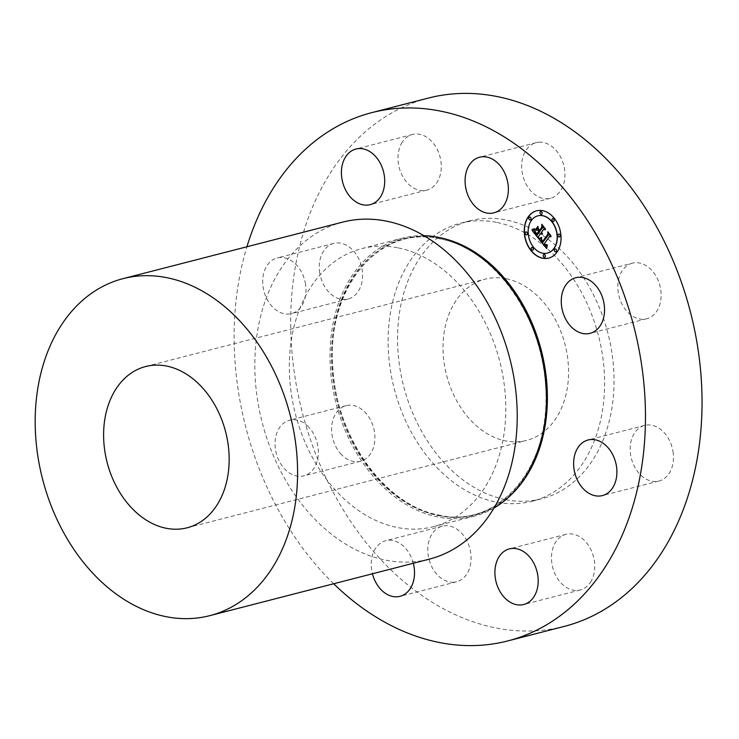 <?xml version="1.0" encoding="UTF-8"?>
<svg xmlns="http://www.w3.org/2000/svg" width="739" height="739" viewBox="0 0 739 739"><rect width="100%" height="100%" fill="white"/><g stroke="black" fill="none" stroke-linecap="round" stroke-linejoin="round"><path stroke-width="0.55" stroke-dasharray="3.69 2.77" d="M632.325 263.176A28.71 21.098 75.6 0 0 617.989 283.416A28.71 21.098 75.6 0 0 627.642 312.098A28.71 21.098 -104.4 0 0 646.634 318.786A28.71 21.098 -104.4 0 0 660.971 298.547A28.71 21.098 -104.4 0 0 651.318 269.864A28.71 21.098 75.6 0 0 632.325 263.176L575.755 277.735M564.365 626.367A272.756 200.454 75.6 0 1 494.77 627.716A272.756 200.454 75.6 0 1 293.457 366.156A272.756 200.454 75.6 0 1 428.38 98.075M497.208 222.485A143.56 105.501 75.6 0 1 603.163 360.152A143.56 105.501 75.6 0 1 532.154 501.245A143.56 105.501 75.6 0 1 495.527 501.957A143.56 105.501 75.6 0 1 389.573 364.29A143.56 105.501 75.6 0 1 460.582 223.196A143.56 105.501 75.6 0 1 497.208 222.485M673.017 451.603A28.71 21.098 75.6 0 1 658.985 481.015A28.71 21.098 75.6 0 1 630.635 454.827A28.71 21.098 75.6 0 1 644.676 425.405A28.71 21.098 75.6 0 1 673.017 451.603M591.246 580.983A28.71 21.098 75.6 0 1 580.272 589.953A28.71 21.098 75.6 0 1 556.07 576.069A28.71 21.098 75.6 0 1 554.989 543.304A28.71 21.098 75.6 0 1 565.954 534.334A28.71 21.098 75.6 0 1 590.156 548.218A28.71 21.098 75.6 0 1 591.246 580.983M453.894 582.212A28.71 21.098 75.6 0 1 428.592 557.4A28.71 21.098 75.6 0 1 442.291 526.159A28.71 21.098 75.6 0 1 444.998 525.706A28.71 21.098 75.6 0 1 470.3 550.518A28.71 21.098 75.6 0 1 456.6 581.769A28.71 21.098 75.6 0 1 453.894 582.212M341.427 454.568A28.71 21.098 75.6 0 1 331.765 425.886A28.71 21.098 75.6 0 1 346.101 405.656A28.71 21.098 75.6 0 1 365.103 412.344A28.71 21.098 75.6 0 1 374.756 441.026A28.71 21.098 75.6 0 1 360.42 461.265A28.71 21.098 75.6 0 1 341.427 454.568M319.719 272.83A28.71 21.098 75.6 0 1 333.751 243.417A28.71 21.098 75.6 0 1 362.101 269.615A28.71 21.098 75.6 0 1 348.069 299.027A28.71 21.098 75.6 0 1 319.719 272.83M401.499 143.458A28.71 21.098 75.6 0 1 412.473 134.489A28.71 21.098 75.6 0 1 436.675 148.363A28.71 21.098 75.6 0 1 437.756 181.138A28.71 21.098 75.6 0 1 426.782 190.099A28.71 21.098 75.6 0 1 402.579 176.224A28.71 21.098 75.6 0 1 401.499 143.458M538.851 142.23A28.71 21.098 75.6 0 1 564.153 167.032A28.71 21.098 75.6 0 1 550.453 198.283A28.71 21.098 75.6 0 1 547.747 198.736A28.71 21.098 75.6 0 1 522.445 173.924A28.71 21.098 75.6 0 1 536.144 142.673A28.71 21.098 75.6 0 1 538.851 142.23M333.677 583.764A272.756 200.454 75.6 0 1 246.928 246.761M423.964 235.713A143.56 105.501 -104.4 0 0 402.469 238.152A143.56 105.501 -104.4 0 0 331.46 379.246A143.56 105.501 -104.4 0 0 437.414 516.912A143.56 105.501 -104.4 0 0 474.041 516.201A143.56 105.501 -104.4 0 0 494.04 507.97M398.404 247.916A143.56 105.501 75.6 0 1 504.358 385.582A143.56 105.501 75.6 0 1 433.35 526.676A143.56 105.501 75.6 0 1 396.723 527.387A143.56 105.501 75.6 0 1 290.769 389.721A143.56 105.501 75.6 0 1 361.777 248.627A143.56 105.501 75.6 0 1 398.404 247.916M342.647 222.125A173.988 127.865 -104.4 0 0 256.59 393.13A173.988 127.865 -104.4 0 0 385.01 559.986A173.988 127.865 -104.4 0 0 429.396 559.118M506.289 278.742A83.267 61.189 75.6 0 1 567.737 358.591A83.267 61.189 75.6 0 1 526.556 440.426A83.267 61.189 75.6 0 1 505.31 440.841A83.267 61.189 75.6 0 1 443.862 360.992A83.267 61.189 75.6 0 1 485.043 279.157A83.267 61.189 75.6 0 1 506.289 278.742M504.959 499.527A143.56 105.501 75.6 0 1 399.005 361.861A143.56 105.501 75.6 0 1 470.013 220.767A143.56 105.501 75.6 0 1 506.64 220.056A143.56 105.501 75.6 0 1 612.594 357.722A143.56 105.501 75.6 0 1 541.585 498.816A143.56 105.501 75.6 0 1 504.959 499.527M413.313 563.266A28.71 21.098 -104.4 0 0 388.428 540.264A28.71 21.098 -104.4 0 0 385.721 540.717A28.71 21.098 -104.4 0 0 372.438 573.787M308.532 426.902A28.71 21.098 -104.4 0 0 289.54 420.214A28.71 21.098 -104.4 0 0 275.204 440.453A28.71 21.098 -104.4 0 0 284.857 469.136A28.71 21.098 -104.4 0 0 303.849 475.824A28.71 21.098 -104.4 0 0 318.186 455.584A28.71 21.098 -104.4 0 0 308.532 426.902M305.53 284.173A28.71 21.098 -104.4 0 0 277.19 257.985A28.71 21.098 -104.4 0 0 263.158 287.397A28.71 21.098 -104.4 0 0 291.499 313.595A28.71 21.098 -104.4 0 0 305.53 284.173M538.398 236.6L538.777 238.512M540.736 233.579L538.592 236.554M541.41 232.656L541.585 233.496L542.731 233.949L542.241 234.291M542.555 233.395L541.539 232.462L543.738 229.432M542.38 226.273L545.133 229.727M538.121 227.4L538.5 229.635L539.923 231.427M535.285 232.166L534.944 230.485L536.994 234.069M539.119 231.538L536.93 234.355M534.713 229.663L534.962 232.351L537.114 235.316M532.126 230.466L533.438 230.226M547.331 245.403L546.851 248.498M544.551 243.805L545.271 245.385L546.611 245.911M547.091 244.48L546.37 245.228M549.687 236.526L544.615 243.537L546.463 244.923M548.347 233.552L550.888 236.739M541.659 238.309L541.632 240.655L542.888 242.466M537.937 226.448L535.969 229.607M539.082 238.346L539.655 238.226M541.493 237.459L539.775 238.531M531.96 229.441L533.687 229.173M534.657 228.757L533.549 229.533M541.539 239.325L542.879 241.348M541.899 239.833L541.715 239.371M548.181 232.323L548.236 234.448L542.842 241.69M547.978 231.991L550.961 235.815M538.352 228.61L539.812 230.162M542.223 224.859L542.214 227.252L539.756 230.448M542.01 224.517L545.428 228.878M548.828 258.068A24.405 17.939 -104.4 0 0 548.92 258.04A24.405 17.939 -104.4 0 0 557.077 252.248A24.405 17.939 -104.4 0 0 557.908 223.714A24.405 17.939 -104.4 0 0 536.754 210.772A24.405 17.939 -104.4 0 0 536.662 210.8M537.946 215.816A19.232 14.133 -104.4 0 0 531.618 220.351A19.232 14.133 -104.4 0 0 530.935 242.78A19.232 14.133 -104.4 0 0 547.534 253.052M531.96 247.426A1.478 1.09 -104.4 0 0 532.69 250.281M529.641 217.054A1.478 1.09 -104.4 0 0 530.38 219.908M526.002 231.926A1.478 1.09 -104.4 0 0 526.741 234.78M552.79 218.587A1.478 1.09 -104.4 0 0 553.529 221.441M540.736 211.53A1.478 1.09 -104.4 0 0 541.475 214.384M555.109 248.96A1.478 1.09 -104.4 0 0 555.839 251.814M544.006 254.484A1.478 1.09 -104.4 0 0 544.745 257.338M558.749 234.087A1.478 1.09 -104.4 0 0 559.478 236.942M439.576 238.577A142.267 104.55 75.6 0 1 546.029 399.069A142.267 104.55 75.6 0 1 437.913 515.526A142.267 104.55 75.6 0 1 331.469 355.034A142.267 104.55 75.6 0 1 439.576 238.577M512.182 493.809A142.692 104.873 75.6 0 1 438.966 515.674A142.692 104.873 75.6 0 1 332.199 354.692A142.692 104.873 75.6 0 1 440.638 237.884A142.692 104.873 75.6 0 1 446.679 239.344M646.634 318.786L590.064 333.344M438.578 514.981C499.527 529.872 553.151 464.739 545.493 384.548C541.558 315.211 492.876 248.202 439.899 238.873C378.941 223.972 325.326 289.115 332.984 369.306C336.91 438.633 385.601 505.652 438.578 514.981M433.35 526.676L474.041 516.201M361.777 248.627L402.469 238.152M187.143 527.794L526.556 440.426M145.629 366.526L485.043 279.157M460.582 223.196L470.013 220.767M532.154 501.245L541.585 498.816M658.985 481.015L602.414 495.583M644.676 425.405L588.105 439.973M580.272 589.953L523.702 604.511M565.954 534.334L509.393 548.901M442.291 526.159L385.721 540.717M456.6 581.769L400.03 596.327M346.101 405.656L289.54 420.214M360.42 461.265L303.849 475.824M333.751 243.417L277.19 257.985M348.069 299.027L291.499 313.595M412.473 134.489L355.902 149.047M426.782 190.099L370.211 204.666M550.453 198.283L493.883 212.841M536.144 142.673L479.574 157.231"/><path stroke-width="1.11" d="M571.071 326.656A28.71 21.098 -104.4 0 0 590.064 333.344A28.71 21.098 -104.4 0 0 604.4 313.114A28.71 21.098 -104.4 0 0 594.747 284.432A28.71 21.098 -104.4 0 0 575.755 277.735A28.71 21.098 -104.4 0 0 561.418 297.974A28.71 21.098 -104.4 0 0 571.071 326.656M246.928 246.761A272.756 200.454 75.6 0 1 371.809 112.633L428.38 98.075A272.756 200.454 75.6 0 1 497.966 96.726A272.756 200.454 75.6 0 1 699.279 358.286A272.756 200.454 75.6 0 1 564.365 626.367L507.795 640.925A272.756 200.454 75.6 0 1 438.209 642.274A272.756 200.454 75.6 0 1 333.677 583.764M371.809 112.633A272.756 200.454 75.6 0 1 441.395 111.284A272.756 200.454 75.6 0 1 642.708 372.844A272.756 200.454 75.6 0 1 507.795 640.925M494.04 507.97A143.56 105.501 -104.4 0 0 542.685 360.678A143.56 105.501 -104.4 0 0 439.095 237.441A143.56 105.501 -104.4 0 0 423.964 235.713M209.756 615.661L429.396 559.118A173.988 127.865 -104.4 0 0 515.462 388.114A173.988 127.865 -104.4 0 0 387.042 221.266A173.988 127.865 -104.4 0 0 342.647 222.125L123.016 278.658A173.988 127.865 75.6 0 1 167.402 277.799A173.988 127.865 75.6 0 1 295.822 444.647A173.988 127.865 75.6 0 1 209.756 615.661A173.988 127.865 75.6 0 1 165.37 616.52A173.988 127.865 75.6 0 1 36.95 449.672A173.988 127.865 75.6 0 1 123.016 278.658M165.896 528.209A83.267 61.189 75.6 0 1 104.448 448.361A83.267 61.189 75.6 0 1 145.629 366.526A83.267 61.189 75.6 0 1 166.875 366.11A83.267 61.189 75.6 0 1 228.323 445.959A83.267 61.189 75.6 0 1 187.143 527.794A83.267 61.189 75.6 0 1 165.896 528.209M574.074 469.385A28.71 21.098 -104.4 0 0 602.414 495.583A28.71 21.098 -104.4 0 0 616.446 466.17A28.71 21.098 -104.4 0 0 588.105 439.973A28.71 21.098 -104.4 0 0 574.074 469.385M498.419 557.862A28.71 21.098 -104.4 0 0 499.499 590.637A28.71 21.098 -104.4 0 0 523.702 604.511A28.71 21.098 -104.4 0 0 534.676 595.542A28.71 21.098 -104.4 0 0 533.586 562.776A28.71 21.098 -104.4 0 0 509.393 548.901A28.71 21.098 -104.4 0 0 498.419 557.862M372.438 573.787A28.71 21.098 -104.4 0 0 397.323 596.77A28.71 21.098 -104.4 0 0 400.03 596.327A28.71 21.098 -104.4 0 0 413.313 563.266M381.185 195.696A28.71 21.098 -104.4 0 0 380.105 162.931A28.71 21.098 -104.4 0 0 355.902 149.047A28.71 21.098 -104.4 0 0 344.928 158.017A28.71 21.098 -104.4 0 0 346.018 190.782A28.71 21.098 -104.4 0 0 370.211 204.666A28.71 21.098 -104.4 0 0 381.185 195.696M491.176 213.294A28.71 21.098 -104.4 0 0 493.883 212.841A28.71 21.098 -104.4 0 0 507.582 181.6A28.71 21.098 -104.4 0 0 482.281 156.788A28.71 21.098 -104.4 0 0 479.574 157.231A28.71 21.098 -104.4 0 0 465.875 188.482A28.71 21.098 -104.4 0 0 491.176 213.294M528.403 216.61A24.405 17.939 75.6 0 1 536.56 210.827A24.405 17.939 75.6 0 1 557.723 223.76A24.405 17.939 75.6 0 1 556.892 252.304A24.405 17.939 75.6 0 1 548.735 258.096A24.405 17.939 75.6 0 1 527.572 245.154A24.405 17.939 75.6 0 1 528.403 216.61M531.424 220.398A19.232 14.133 75.6 0 1 537.853 215.834A19.232 14.133 75.6 0 1 554.527 226.032A19.232 14.133 75.6 0 1 553.871 248.516A19.232 14.133 75.6 0 1 547.442 253.08A19.232 14.133 75.6 0 1 530.768 242.891A19.232 14.133 75.6 0 1 531.424 220.398M539.276 239.233L541.604 238.272L541.391 240.544L542.703 242.512L548.301 234.965L548.116 233.275L550.961 236.84L549.493 236.572L544.431 243.584L545.678 244.905L547.063 244.738L545.872 245.256L544.043 244.11L545.788 245.93L547.34 245.237L546.666 248.553L539.156 239.279L541.465 238.355M539.267 238.318L541.595 237.681L539.165 238.632M541.595 239.51L542.685 241.404L547.811 234.318L547.784 231.75L550.961 235.741L547.987 232.369L548.042 234.494L542.74 241.838L541.595 239.51M532.126 230.466L534.676 229.635L534.694 232.222L536.92 235.362L539.304 232.064L538.925 231.584L536.819 234.503L535.175 232.36L534.75 230.54L536.8 234.115L538.768 231.39L537.835 230.217L535.978 230.162L538.112 227.206L538.306 229.69L539.738 231.473L542.297 227.917L542.167 226.005L545.225 229.838L543.544 229.478L541.354 232.508L542.5 233.45L540.976 233.034L542.509 234.171L540.551 233.626L538.398 236.6L538.583 238.558L532.126 230.466M532.302 229.423L534.639 228.693L533.77 229.459L532.302 229.423M537.9 226.3L535.784 229.653L537.9 226.3M539.627 230.208L541.807 227.196L541.826 224.286L545.447 229.182L542.029 224.915L542.02 227.307L539.646 230.596L538.389 229.025L539.812 230.162L541.992 227.141L542.01 224.517M531.369 247.796A1.478 1.09 75.6 0 1 533.087 249.958A1.478 1.09 75.6 0 1 531.369 247.796M529.05 217.423A1.478 1.09 75.6 0 1 530.778 219.585A1.478 1.09 75.6 0 1 529.05 217.423M525.411 232.295A1.478 1.09 75.6 0 1 527.138 234.457A1.478 1.09 75.6 0 1 525.411 232.295M552.209 218.956A1.478 1.09 75.6 0 1 553.927 221.118A1.478 1.09 75.6 0 1 552.209 218.956M540.154 211.899A1.478 1.09 75.6 0 1 541.872 214.061A1.478 1.09 75.6 0 1 540.154 211.899M556.245 251.491A1.478 1.09 75.6 0 1 554.518 249.329A1.478 1.09 75.6 0 1 556.245 251.491M545.142 257.015A1.478 1.09 75.6 0 1 543.424 254.853A1.478 1.09 75.6 0 1 545.142 257.015M559.885 236.619A1.478 1.09 75.6 0 1 558.157 234.457A1.478 1.09 75.6 0 1 559.885 236.619M542.241 234.291L540.551 233.626M542.361 233.441L541.216 232.702M545.133 229.727L543.544 229.478M539.738 231.473L542.491 227.871L542.38 226.273M536.8 234.115L538.962 231.344L538.02 230.171L536.163 230.115L538.121 227.4M536.93 234.355L535.285 232.166M536.92 235.362L539.498 232.018L538.925 231.584M533.244 230.272L534.519 229.709M538.555 238.235L532.329 230.439M546.703 248.313L539.341 239.233M546.426 245.958L547.331 245.403M546.37 245.228L544.366 243.852M546.278 244.969L546.915 244.526M550.888 236.739L549.493 236.572M542.703 242.512L548.486 234.919L548.347 233.552M535.701 229.339L537.937 226.448M539.461 238.281L541.493 237.459M533.549 229.533L532.172 229.653M533.503 229.229L534.657 228.757M542.842 241.69L541.724 239.898M550.961 235.815L547.987 232.369M542.685 241.404L548.005 234.272L547.978 231.991M539.756 230.448L538.583 228.979M545.428 228.878L542.029 224.915M536.662 210.8A24.405 17.939 -104.4 0 0 528.597 216.564A24.405 17.939 -104.4 0 0 527.729 245.052A24.405 17.939 -104.4 0 0 548.828 258.068M547.534 253.052A19.232 14.133 -104.4 0 0 547.627 253.034A19.232 14.133 -104.4 0 0 554.056 248.47A19.232 14.133 -104.4 0 0 554.712 225.977A19.232 14.133 -104.4 0 0 538.047 215.788A19.232 14.133 -104.4 0 0 537.946 215.816M532.69 250.281A1.478 1.09 -104.4 0 0 531.96 247.426M530.38 219.908A1.478 1.09 -104.4 0 0 529.641 217.054M526.741 234.78A1.478 1.09 -104.4 0 0 526.002 231.926M553.529 221.441A1.478 1.09 -104.4 0 0 552.79 218.587M541.475 214.384A1.478 1.09 -104.4 0 0 540.736 211.53M555.839 251.814A1.478 1.09 -104.4 0 0 555.109 248.96M544.745 257.338A1.478 1.09 -104.4 0 0 544.006 254.484M559.478 236.942A1.478 1.09 -104.4 0 0 558.749 234.087M446.679 239.344A142.692 104.873 75.6 0 1 541.364 350.637A142.692 104.873 75.6 0 1 512.182 493.809"/></g></svg>
